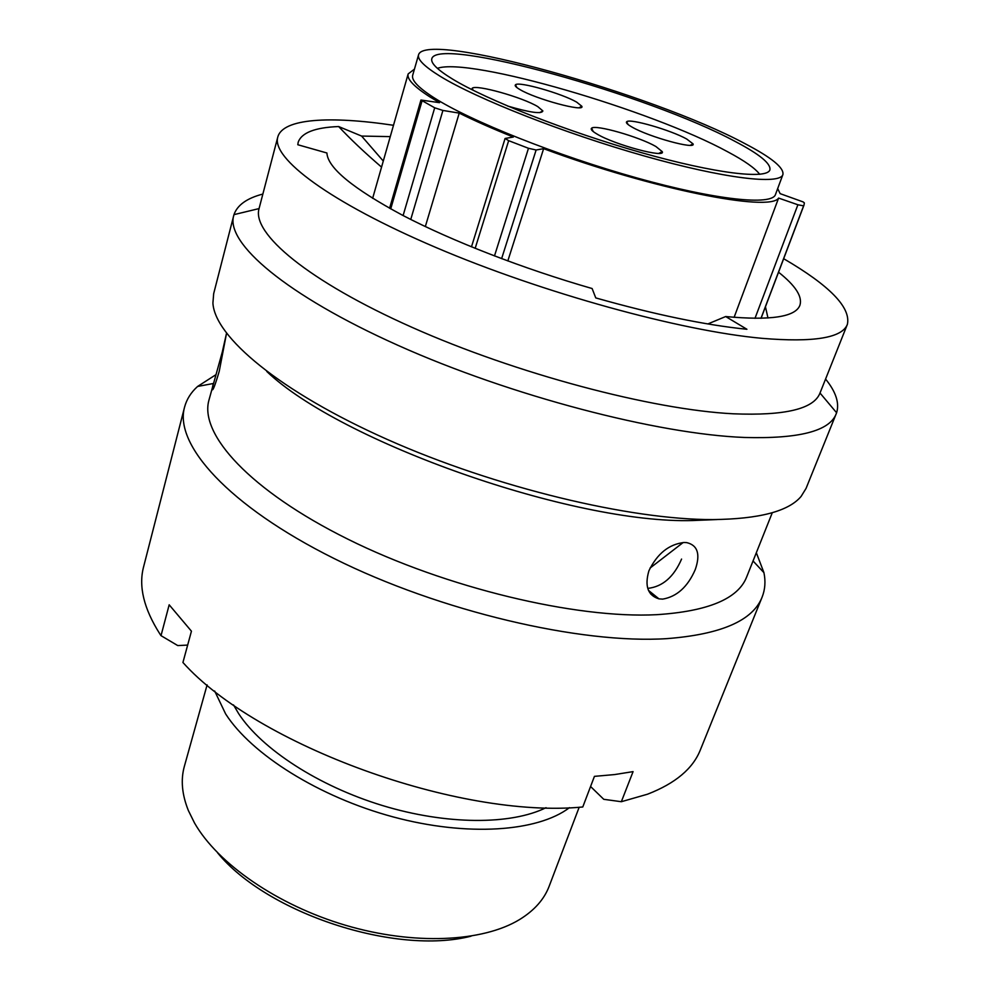 <?xml version="1.0" encoding="UTF-8"?>
<svg xmlns="http://www.w3.org/2000/svg" width="990" height="990" viewBox="0 0 990 990"><rect width="100%" height="100%" fill="white"/><g stroke="black" fill="none" stroke-linecap="round" stroke-linejoin="round"><path stroke-width="1.49" d="M576.675 102.131L581.823 106.264C585.437 112.501 535.565 99.087 519.824 89.496C515.926 87.207 514.478 85.635 515.493 84.781C518.488 81.106 561.887 93.468 576.675 102.131M655.875 146.495L662.248 151.631C666.047 158.549 614.703 144.8 596.982 134.034C592.156 131.2 590.362 129.257 591.624 128.193C595.139 124.22 639.367 136.868 655.875 146.495M471.983 89.694L472.168 88.283C475.67 84.113 522.534 97.28 537.805 106.635L542.866 110.917C541.852 114.246 530.083 112.612 507.573 106.017M759.714 174.314C755.172 168.263 744.567 160.801 727.898 151.903C651.742 110.212 469.483 56.814 437.37 68.335M686.701 139.008L693.037 143.872C696.391 149.935 649.106 137.016 632.164 127.153C627.413 124.48 625.606 122.661 626.72 121.721C629.739 118.206 670.861 130.111 686.701 139.008M735.063 141.397C759.503 154.192 771.111 163.697 769.886 169.884C767.027 179.611 715.374 173.597 641.594 152.695C567.938 131.893 486.721 99.953 452.455 79.014C437.444 69.82 430.563 63.063 431.813 58.732C437.592 35.714 649.465 95.213 735.063 141.397M440.253 76.329C424.45 66.565 417.223 59.388 418.56 54.797C425.304 30.096 652.163 93.84 744.752 143.538C771.482 157.472 784.191 167.817 782.892 174.587C779.835 185.056 724.173 178.621 644.255 155.962C564.473 133.403 476.71 98.79 440.253 76.329M782.892 174.587L775.479 194.51C772.113 205.759 716.401 200.215 636.768 177.915C557.271 155.727 470.064 120.867 433.991 97.725C418.362 87.689 411.258 80.19 412.694 75.24L418.56 54.797M734.11 317.332L778.598 198.074L797.89 204.769L803.608 205.858L804.016 205.029L804.35 202.901L803.088 201.898L780.132 193.644L777.682 188.583M389.577 208.271L420.948 100.04L439.523 102.675L429.796 96.834C413.907 86.6 406.692 78.953 408.165 73.916L414.439 69.151M420.948 100.04L434.697 107.799L442.914 110.447L410.751 219.458M471.475 246.856L505.086 138.464L513.34 137.041C492.76 128.774 474.73 120.792 459.224 113.108L442.914 110.447M505.086 138.464L508.662 140.667L528.474 148.29L536.122 149.997L501.621 258.65M778.598 198.074C769.948 212.343 652.744 189.288 543.634 148.673L536.122 149.997M507.821 260.952L543.634 148.673M425.329 226.574L459.224 113.108M215.783 374.789L197.592 386.459C190.983 392.399 186.64 399.317 184.548 407.199L143.587 566.862C138.427 586.34 143.835 608.664 159.798 633.823L161.011 635.654L169.179 604.803L191.441 631.187L182.927 662.483C256.719 745.136 458.914 819.002 582.776 806.986L594.433 776.358L614.567 774.576L633.08 771.618L621.336 801.714L603.764 799.314L590.572 786.505M184.548 407.199C174.005 444.3 228.047 505.729 334.113 558.533C439.894 611.337 580.87 644.28 666.988 638.624C721.24 634.392 752.945 620.544 762.127 597.094C765.121 589.508 765.728 581.365 763.934 572.666L756.335 552.705M226.512 333.321L222.267 352.118L208.952 400.121C199.163 434.103 249.728 490.483 347.886 539.179C445.797 587.862 576.205 618.936 656.741 614.679C708.209 611.325 738.181 598.74 746.683 576.923L772.287 512.696M213.172 383.959L212.083 389.169C212.516 391.966 214.892 386.013 219.223 371.337L226.45 333.766M648.92 570.747C644.478 586.092 647.819 595.46 658.969 598.863L662.681 599.123C676.888 596.661 687.753 586.822 695.252 569.609C700.549 554.289 697.727 545.292 686.8 542.631L684.251 542.483C669.079 544.129 657.298 553.558 648.92 570.747M266.817 371.51C340.35 441.936 573.123 524.081 692.616 520.542L717.082 519.552M262.87 194.052C246.956 198.198 237.328 205.054 233.974 214.632L213.679 293.634L212.912 303.039C214.681 336.699 279.316 391.458 387.424 439.511C495.309 487.55 630.457 519.948 712.899 519.577C759.169 519.045 788.572 511.335 801.108 496.423L806.058 488.404L836.612 412.768C839.594 403.066 835.919 391.83 825.573 379.059M233.69 215.659C225.596 242.847 285.281 294.921 398.166 345.423C510.766 395.901 657.88 434.226 744.554 437.469C799.054 438.978 829.608 431.083 836.228 413.771M233.974 214.632L259.058 208.593C251.633 233.256 307.506 280.863 411.964 327.319C516.136 373.762 652.187 409.749 733.281 413.795C785.008 415.887 813.916 408.957 820.005 393.018L836.612 412.768M393.488 125.284C330.091 115.793 282.793 118.355 277.782 137.053C271.285 158.004 329.225 202.059 436.083 247.562C542.656 293.04 680.811 330.957 762.028 338.332C813.805 342.602 842.255 337.936 847.39 324.324C851.004 307.506 829.769 285.627 783.672 258.699M681.578 559.078C673.856 576.873 662.694 586.625 648.079 588.345M652.2 593.394L650.603 593.913M683.162 542.52L650.046 568.074M390.258 136.62L361.598 136.063L383.279 161.048M778.548 272.213C795.49 285.627 802.618 296.641 799.908 305.291C795.428 316.961 770.678 320.711 725.67 316.54L746.918 329.274C705.152 325.042 654.774 314.585 595.757 297.916L592.119 288.536C523.351 268.773 452.071 241.065 402.608 215.288C352.898 188.558 327.665 167.793 326.91 152.992L297.804 144.738L298.176 142.3C301.492 132.722 314.981 127.475 338.642 126.547L361.598 136.063M338.642 126.547C350.373 139.083 364.679 152.608 381.546 167.112M765.443 306.789L767.968 318M725.67 316.54L707.875 323.94M187.667 645.084L177.754 645.579L161.011 635.654M621.336 801.714L647.559 794.19C675.341 783.412 692.938 768.661 700.351 749.913L762.127 597.094M546.047 807.679C511.063 825.004 446.589 825.054 382.425 805.526C318.273 785.986 261.781 749.009 238.701 713.728L233.504 704.917M569.46 807.654C537.855 831.724 467.503 836.934 393.253 816.948C319.028 797 251.534 754.368 225.633 713.926L214.669 691.008M207.108 684.882L184.375 766.297C180.588 779.786 181.937 794.562 188.409 810.624L194.498 822.95C217.627 863.589 277.262 905.12 345.621 925.304C413.981 945.475 482.798 942.022 519.614 919.524C534.365 910.429 544.203 899.328 549.165 886.223L579.187 807.221M471.042 936.181C395.629 955.598 266.793 913.25 217.614 852.86M803.608 205.858L760.988 318.297M754.986 318.335L797.89 204.769M494.48 255.952L528.474 148.29M508.662 140.667L475.163 248.354M403.103 215.548L434.697 107.799M422.012 101.017L390.716 208.902M579.101 107.712L581.823 106.264M516.879 87.566L515.493 84.781M539.6 112.662L542.866 110.917M658.87 153.363L662.248 151.631M690.228 145.307L693.037 143.872M628.068 124.517L626.72 121.721M593.27 131.596L591.624 128.193M473.195 90.3L472.168 88.283M761.075 318.297L804.016 205.029M408.165 73.916L372.636 198.347M213.296 383.501L197.592 386.459M259.058 208.593L277.782 137.053M648.462 590.386L658.969 598.863M212.924 389.379L212.083 389.169M820.005 393.018L847.39 324.324M753.043 560.959L763.934 572.666"/></g></svg>
